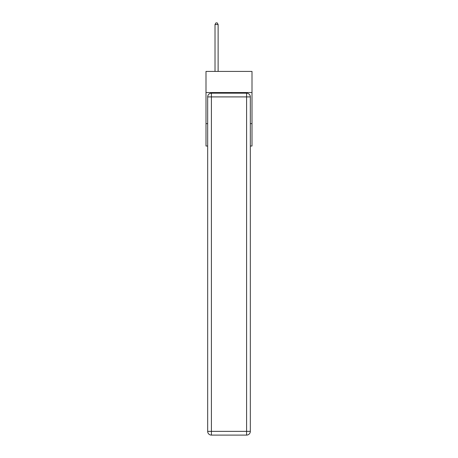 <?xml version="1.0" encoding="UTF-8"?>
<svg xmlns="http://www.w3.org/2000/svg" width="458" height="458" viewBox="0 0 458 458"><rect width="100%" height="100%" fill="white"/><g stroke="black" fill="none" stroke-linecap="round" stroke-linejoin="round"><path stroke-width="0.69" d="M252.003 92.556L252.003 71.414L205.997 71.414L205.997 92.556L252.003 92.556L252.003 146.016L250.326 146.016M207.674 123.637L205.997 123.637L205.997 92.556M252.003 123.637L250.326 123.637M205.997 123.637L205.997 146.016L207.674 146.016M211.407 93.174L246.593 93.174A3.733 3.733 0 0 1 250.326 96.907L250.326 431.367A3.733 3.733 0 0 1 246.593 435.1L211.407 435.1L211.407 431.367L246.593 431.367L246.593 96.907L211.407 96.907L211.407 431.367L207.674 431.367L207.674 96.907L211.407 96.907L211.407 93.174A3.733 3.733 0 0 0 207.674 96.907A3.733 3.733 0 0 1 211.407 93.174M207.674 431.367A3.733 3.733 0 0 0 211.407 435.1A3.733 3.733 0 0 1 207.674 431.367M218.123 71.414L218.123 24.514L215.014 24.514L215.014 71.414M215.014 24.514L215.947 22.9L217.189 22.9L218.123 24.514M246.593 435.1A3.733 3.733 0 0 0 250.326 431.367L246.593 431.367L246.593 435.1M250.326 96.907A3.733 3.733 0 0 0 246.593 93.174L246.593 96.907L250.326 96.907"/></g></svg>

